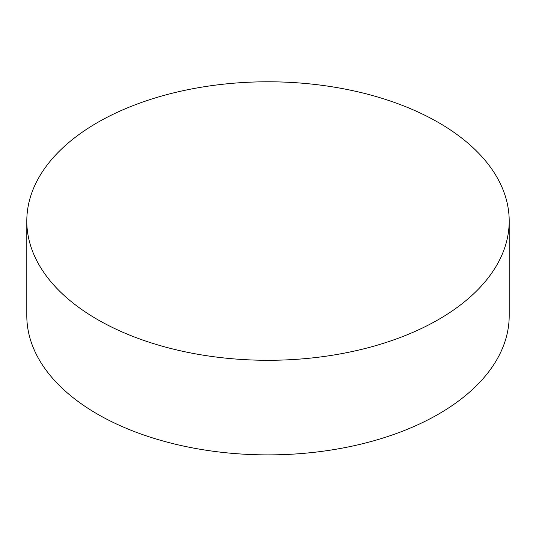 <?xml version="1.0" encoding="UTF-8"?>
<svg xmlns="http://www.w3.org/2000/svg" width="536" height="536" viewBox="0 0 536 536"><rect width="100%" height="100%" fill="white"/><g stroke="black" fill="none" stroke-linecap="round" stroke-linejoin="round"><path stroke-width="0.8" d="M97.445 319.51A241.2 139.253 0 0 0 360.306 349.693A241.2 139.253 0 0 0 509.2 221.04A241.2 139.253 0 0 0 268 81.787A241.2 139.253 0 0 0 26.8 221.04A241.2 139.253 0 0 0 97.445 319.51M26.8 221.04L26.8 315.63A241.2 139.253 0 0 0 97.445 414.1A241.2 139.253 0 0 0 360.306 444.284A241.2 139.253 0 0 0 509.2 315.63L509.2 221.04"/></g></svg>
